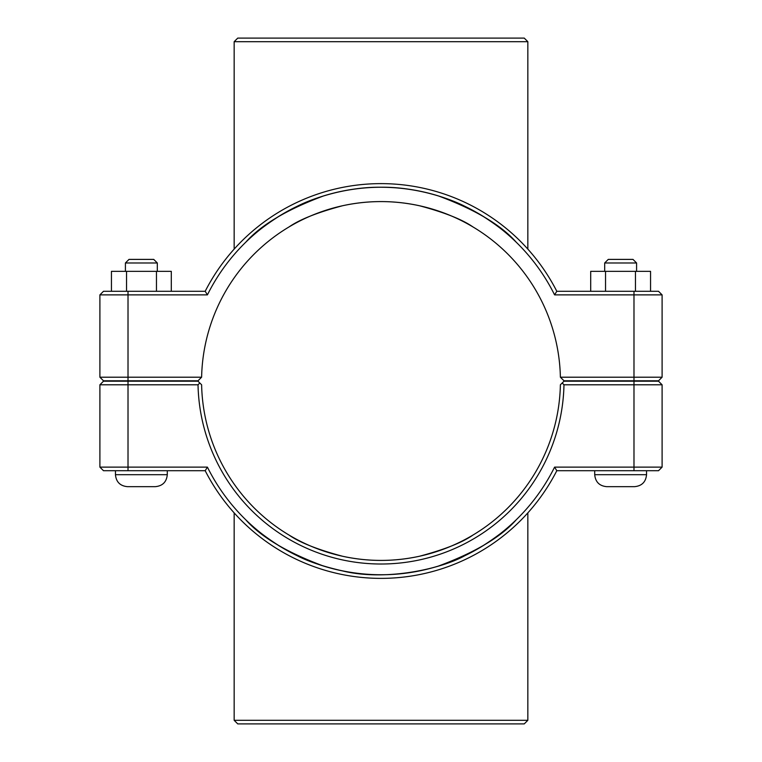<?xml version="1.0" encoding="UTF-8"?>
<svg xmlns="http://www.w3.org/2000/svg" width="762" height="762" viewBox="0 0 762 762"><rect width="100%" height="100%" fill="white"/><g stroke="black" fill="none" stroke-linecap="round" stroke-linejoin="round"><path stroke-width="1.14" d="M283.254 531.457L286.274 533.381M289.074 535.086C299.761 542.544 317.554 549.592 342.452 556.231C368.151 561.804 393.849 561.804 419.538 556.231C444.446 549.592 462.239 542.544 472.926 535.086C462.239 542.544 444.446 549.592 419.548 556.231C393.849 561.804 368.151 561.804 342.462 556.231C317.554 549.592 299.761 542.544 289.074 535.086M480.679 530.19L475.726 533.381M646.547 470.716L646.547 474.697C645.843 481.965 641.852 485.956 634.584 486.661L606.676 486.661L634.584 486.661C641.852 485.956 645.843 481.965 646.547 474.697L594.712 474.697C595.427 481.965 599.408 485.956 606.676 486.661C599.408 485.956 595.427 481.965 594.712 474.697L594.712 470.716M604.685 262.976L608.267 259.394L632.993 259.394L636.584 262.976L604.685 262.976L604.685 271.348M605.533 291.284L605.533 271.348L590.702 271.348L590.702 291.284M635.451 291.284L635.451 271.348L605.533 271.348M650.558 291.284L650.558 271.348L635.451 271.348M167.288 470.716L167.288 474.697L115.453 474.697L115.453 470.716M125.416 262.976L157.315 262.976L153.734 259.394L129.007 259.394L125.416 262.976L125.416 271.348M157.315 271.348L157.315 262.976M171.298 291.284L171.298 271.348L156.467 271.348L156.467 291.284M126.549 291.284L126.549 271.348L156.467 271.348M111.442 291.284L111.442 271.348L126.549 271.348M115.453 474.697C116.157 481.965 120.148 485.956 127.416 486.661L155.324 486.661L127.416 486.661C120.148 485.956 116.157 481.965 115.453 474.697M472.926 226.914C462.239 219.456 444.446 212.407 419.548 205.769C444.446 212.407 462.239 219.456 472.926 226.914M342.452 205.769C317.554 212.407 299.761 219.456 289.074 226.914C299.761 219.456 317.554 212.407 342.452 205.769C368.151 200.196 393.849 200.196 419.538 205.769M633.984 381.2L658.511 381.2L662.102 384.791L633.984 384.791L633.984 467.125L554.584 467.125A193.777 193.777 0 0 1 207.416 467.125L99.898 467.125L99.898 384.791L198.025 384.791A183.013 183.013 0 0 0 381 564.013A183.013 183.013 0 0 0 563.975 384.791L633.984 384.791L633.984 381.2L564.013 381.2L562.204 382.991L563.975 384.791M554.584 467.125L556.803 470.716L658.511 470.716L662.102 467.125L662.102 384.791M662.102 467.125L633.984 467.125L633.984 470.716M198.025 384.791L199.796 382.991L197.987 381.2L103.489 381.2L99.898 384.791M562.204 382.991L560.384 384.791A179.422 179.422 0 0 1 381 560.422A179.422 179.422 0 0 1 201.616 384.791L199.796 382.991M207.416 467.125L205.197 470.716A197.368 197.368 0 0 0 556.803 470.716M205.197 470.716L103.489 470.716L99.898 467.125M560.384 377.209L564.013 380.8L658.511 380.8L662.102 377.209L560.384 377.209A179.422 179.422 0 0 0 381 201.578A179.422 179.422 0 0 0 201.616 377.209L99.898 377.209L103.489 380.8L197.987 380.8L201.616 377.209M207.416 294.875L205.197 291.284L103.489 291.284L99.898 294.875L207.416 294.875A193.777 193.777 0 0 1 554.584 294.875L662.102 294.875L662.102 377.209M99.898 294.875L99.898 377.209M554.584 294.875L556.803 291.284A197.368 197.368 0 0 0 205.197 291.284M556.803 291.284L658.511 291.284L662.102 294.875M527.837 41.691L524.246 38.1L237.754 38.1L234.163 41.691L527.837 41.691L527.837 249.117M281.321 214.827C266.348 224.199 254.518 233.305 245.821 242.154C261.071 224.933 286.998 209.521 323.602 195.92C361.864 184.366 400.136 184.366 438.398 195.92C475.002 209.521 500.929 224.933 516.179 242.154C507.482 233.305 495.652 224.199 480.679 214.827M234.163 249.117L234.163 41.691M464.63 206.197C447.885 197.663 414.595 186.814 381 187.223C347.405 186.814 314.115 197.663 297.37 206.197M234.163 720.309L237.754 723.9L524.246 723.9L527.837 720.309L234.163 720.309L234.163 512.883M480.679 547.173C495.652 537.801 507.482 528.695 516.179 519.846C500.929 537.067 475.002 552.479 438.398 566.08C400.136 577.634 361.864 577.634 323.602 566.08C286.998 552.479 261.071 537.067 245.821 519.846C254.518 528.695 266.348 537.801 281.321 547.173M464.63 555.803C441.303 568.757 385.867 581.53 342.519 570.919C323.259 566.509 308.21 561.47 297.37 555.803M128.016 470.716L128.016 381.2M633.984 380.8L633.984 291.284M128.016 380.8L128.016 291.284M636.584 262.976L636.584 271.348M167.288 474.697C166.573 481.965 162.592 485.956 155.324 486.661C162.592 485.956 166.573 481.965 167.288 474.697M527.837 720.309L527.837 512.883"/></g></svg>
